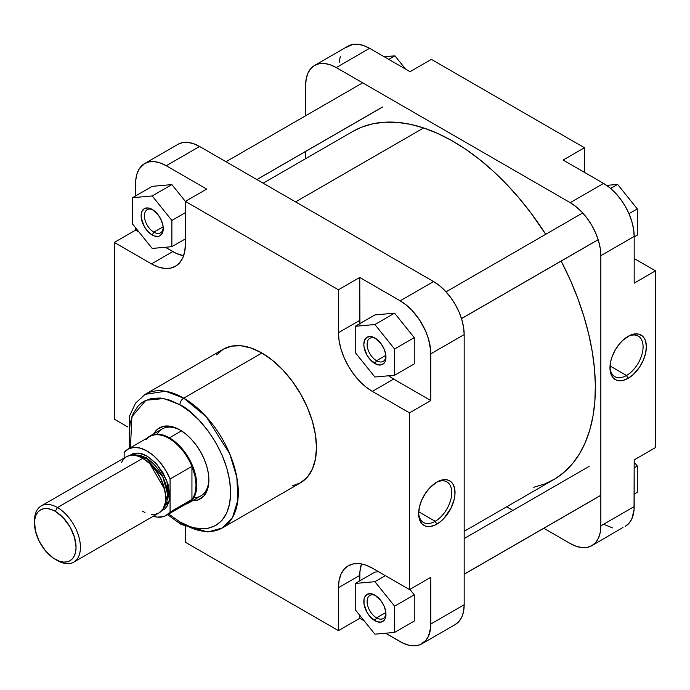 <?xml version="1.0" encoding="UTF-8"?>
<svg xmlns="http://www.w3.org/2000/svg" width="690" height="690" viewBox="0 0 690 690"><rect width="100%" height="100%" fill="white"/><g stroke="black" fill="none" stroke-linecap="round" stroke-linejoin="round"><path stroke-width="1.03" d="M626.529 375.481A23.417 13.524 120 0 0 643.08 347.268A23.417 13.524 120 0 0 627.331 336.798A23.417 13.524 -60 0 1 638.233 336.082A23.417 13.524 -60 0 1 641.829 354.85A23.417 13.524 -60 0 1 626.529 375.481L610.038 365.959L626.529 375.481A23.417 13.524 -60 0 1 614.816 376.645A23.417 13.524 -60 0 1 609.986 366.839A23.417 13.524 120 0 0 626.529 375.481L628.167 378.318L626.529 375.481M628.167 336.297A25.737 14.861 -60 0 1 646.366 346.803A25.737 14.861 -60 0 1 628.167 378.318L633.446 374.368L639.716 366.89L643.296 360.249L645.581 353.358L646.366 346.803L645.581 341.153L644.218 338.135L642.235 335.858L638.276 333.995L633.446 334.15L629.953 335.366L622.88 340.248L619.586 343.732L615.299 349.882L612.116 356.67L610.754 361.267L610.055 369.823L610.754 373.463L613.039 377.723L616.619 380.216L619.586 380.794L622.88 380.466L628.167 378.318A25.737 14.861 -60 0 1 609.969 367.813A25.737 14.861 -60 0 1 628.167 336.297L628.167 336.297M339.135 62.617L340.308 56.502M345.932 47.584L352.59 44.462L357.886 44.255L363.63 45.557L369.599 48.326L410.05 71.682L431.371 59.375L584.439 147.746L431.371 59.375L410.05 71.682L369.599 48.326A43.289 24.995 -120 0 0 347.95 46.178L314.606 65.438A43.289 24.995 60 0 1 336.254 67.577L369.599 48.326L336.254 67.577L570.225 202.662A43.289 24.995 60 0 1 600.835 255.68L634.179 236.429L634.179 283.142L655.5 270.834L634.179 258.526L655.5 270.834L655.5 447.577L655.5 270.834L634.179 283.142L634.179 236.429A43.289 24.995 -120 0 0 603.569 183.402L609.537 187.533L615.282 192.864L620.577 199.186L625.218 206.258L629.021 213.814L631.85 221.559L633.593 229.192L634.179 236.429L600.835 255.68L600.835 525.849A43.289 24.995 60 0 1 591.865 545.661A43.289 24.995 60 0 1 570.225 543.522L543.806 528.273L570.225 543.522L576.193 546.29L581.937 547.593L587.233 547.386L591.865 545.661L622.992 527.453M314.606 65.438L310.802 68.595L307.973 73.071L306.231 78.695L305.644 85.25L305.644 115.748L305.644 85.25A43.289 24.995 60 0 1 314.606 65.438L319.246 63.713L324.541 63.506L330.277 64.808L336.254 67.577L570.225 202.662L603.569 183.402L563.118 160.054L584.439 147.746L584.439 172.362L584.439 147.746L563.118 160.054L603.569 183.402L570.225 202.662L576.193 206.784L581.937 212.115L587.233 218.437L591.865 225.509L595.677 233.065L598.506 240.81L600.248 248.443L600.835 255.68L600.835 525.849L600.248 532.404L598.506 538.028L595.677 542.504L591.865 545.661M634.179 459.885L634.032 509.97L631.85 518.777L629.021 523.253L625.218 526.41A43.289 24.995 -120 0 0 634.179 506.589L600.835 525.849L634.179 506.589L634.179 459.885L655.5 447.577L634.179 459.885M612.453 527.876L603.569 524.271M512.886 510.419L506.641 506.814L512.886 510.419M305.644 158.666L305.644 151.455L305.644 158.666M634.179 462.171L637.293 466.043L637.293 492.289L634.179 494.083L637.293 492.289L637.293 466.043L634.179 467.846L637.293 466.043L634.179 462.171M606.674 185.386L617.619 184.403L637.293 208.889L637.293 235.126L634.179 236.92L637.293 235.126L637.293 208.889L628.97 213.693L637.293 208.889L617.619 184.403L610.633 188.439L617.619 184.403L606.674 185.386M384.244 56.778L394.913 55.821L405.582 69.095L394.913 55.821L388.746 59.383L394.913 55.821L384.244 56.778M352.685 131.505L361.612 127.184L372.704 123.821L384.572 122.208L397.095 122.363L410.162 124.278L423.651 127.943L295.562 201.894L423.651 127.943L437.417 133.317L451.338 140.346L465.276 148.971L479.102 159.105L492.677 170.646L505.865 183.48L518.552 197.495L530.61 212.555L545.712 234.307A201.006 116.049 -120 0 0 423.651 127.943A201.006 116.049 -120 0 0 352.737 131.48L263.166 183.186M464.172 531.335L553.742 479.619A201.006 116.049 -120 0 0 561.168 261.087L570.345 280.166L577.677 298.097L583.809 316.106L588.682 334.012L592.253 351.641L594.487 368.831L595.358 385.408L594.858 401.218L592.995 416.105L589.786 429.922L585.267 442.549L579.471 453.848L572.459 463.732L564.299 472.081L555.071 478.834L544.867 483.914L533.775 487.278M375.757 338.523A13.334 7.702 -120 0 0 367.123 344.845A13.334 7.702 -120 0 0 376.542 360.715L374.903 363.552A15.654 9.039 60 0 1 363.828 344.379A15.654 9.039 60 0 1 374.903 337.988L381.053 343.698L384.106 348.985L385.762 354.548L385.762 359.533L385.132 361.569L384.106 363.19L381.053 364.95L377.059 364.562L370.668 360.137L367.071 355.29L364.044 347.001L363.828 344.379L364.674 339.98L367.071 337.22L370.668 336.522L374.903 337.988A15.654 9.039 60 0 1 385.969 357.161A15.654 9.039 60 0 1 374.903 363.552L376.542 360.715A13.334 7.702 60 0 1 367.83 348.968A13.334 7.702 60 0 1 369.875 338.281A13.334 7.702 60 0 1 375.757 338.523M375.757 595.686A13.334 7.702 -120 0 0 367.123 602.008A13.334 7.702 -120 0 0 376.542 617.878L374.903 620.715A15.654 9.039 60 0 1 363.828 601.542A15.654 9.039 60 0 1 374.903 595.151L381.053 600.861L384.106 606.148L385.762 611.711L385.762 616.696L385.132 618.732L384.106 620.353L381.053 622.113L377.059 621.716L370.668 617.3L367.071 612.453L364.044 604.164L364.044 599.17L364.674 597.143L367.071 594.375L370.668 593.676L374.903 595.151A15.654 9.039 60 0 1 385.969 614.324A15.654 9.039 60 0 1 374.903 620.715L376.542 617.878A13.334 7.702 60 0 1 367.83 606.122A13.334 7.702 60 0 1 369.875 595.436A13.334 7.702 60 0 1 375.757 595.686M153.051 209.941A13.334 7.702 -120 0 0 144.417 216.263A13.334 7.702 -120 0 0 153.836 232.133L152.197 234.98A15.654 9.039 60 0 1 141.122 215.806A15.654 9.039 60 0 1 152.197 209.415L158.346 215.116L161.4 220.403L163.056 225.966L163.056 230.96L162.426 232.987L160.02 235.756L158.346 236.377L154.353 235.98L152.197 234.98L147.962 231.555L144.365 226.717L141.338 218.42L141.122 215.806L141.968 211.399L144.365 208.639L147.962 207.94L152.197 209.415A15.654 9.039 60 0 1 163.263 228.588A15.654 9.039 60 0 1 152.197 234.98L153.836 232.133A13.334 7.702 60 0 1 145.124 220.386A13.334 7.702 60 0 1 147.168 209.7A13.334 7.702 60 0 1 153.051 209.941M150.127 435.916A38.657 22.322 60 0 1 169.447 437.831A38.657 22.322 -120 0 0 147.591 437.822A38.657 22.322 60 0 1 150.127 435.916L162.219 428.93A38.657 22.322 60 0 1 180.746 430.396A38.657 22.322 -120 0 0 157.148 434.105M179.909 429.896L171.5 426.48L163.815 426.239L157.51 429.197L153.792 433.803A40.977 23.658 60 0 1 179.909 429.896L179.909 429.896A40.977 23.658 60 0 1 208.88 480.076L208.328 473.236L206.681 466L203.999 458.678L200.393 451.527L196.003 444.826L191.001 438.849L185.558 433.803L179.909 429.896M418.658 512.644A23.417 13.524 120 0 0 435.2 521.295L436.839 524.133A25.737 14.861 -60 0 1 418.64 513.627A25.737 14.861 -60 0 1 436.839 482.103L429.87 487.727L425.29 493.54L421.702 500.181L419.425 507.072L418.64 513.627L419.425 519.277L421.702 523.529L423.971 525.409L426.731 526.427L429.87 526.556L435.054 525.064L440.393 521.683L443.799 518.518L450.906 508.332L454.253 499.163L454.952 494.721L454.684 488.718L452.89 483.949L450.906 481.663L448.379 480.214L445.421 479.636L440.393 480.456L436.839 482.103A25.737 14.861 -60 0 1 455.038 492.617A25.737 14.861 -60 0 1 436.839 524.133L435.2 521.295A23.417 13.524 -60 0 1 423.488 522.451A23.417 13.524 -60 0 1 418.658 512.644M418.709 511.773L435.2 521.295L418.709 511.773M179.909 404.771C194.753 410.99 229.951 448.888 230.641 492.643C229.951 535.595 194.753 532.852 179.909 521.933A5.408 3.122 120 0 0 181.03 524.409A5.408 3.122 -60 0 1 179.909 521.933L168.705 514.016L179.909 521.933L189.81 526.522L194.64 527.91L203.826 528.825L208.095 528.333L215.78 525.487L222.094 520.251L226.777 512.825L229.666 503.51L230.641 492.643L229.666 480.654L226.777 467.993L222.094 455.159L215.78 442.644L208.095 430.922L199.324 420.443L189.81 411.611L179.909 404.771A5.408 3.122 -60 0 1 183.738 398.147A5.408 3.122 120 0 0 179.909 404.771L170.016 400.183L160.494 398.027L151.722 398.372L144.037 401.226L140.7 403.555L137.733 406.453L133.041 413.879L130.151 423.203L129.177 434.062L130.436 447.732L131.902 416.7L145.892 400.26L163.953 398.535L179.909 404.771M222.309 527.962L232.47 517.595L237.895 500.026L236.843 477.368L229.675 453.675L206.138 416.631L183.738 398.147A77.151 44.548 60 0 1 234.143 466.138A77.151 44.548 60 0 1 222.309 527.962A77.151 44.548 60 0 1 183.738 524.141A5.408 3.122 -60 0 1 181.03 524.409L207.906 532.016L222.309 527.962L300.486 482.827A77.151 44.548 -120 0 0 312.311 421.004A77.151 44.548 -120 0 0 261.907 353.013L183.738 398.147L261.907 353.013A77.151 44.548 -120 0 0 223.336 349.192L216.548 354.824M385.865 612.496L376.542 617.878L385.865 612.496M163.159 226.751L153.836 232.133L163.159 226.751M385.865 355.333L376.542 360.715L385.865 355.333M359.87 323.61A47.929 27.678 -120 0 1 359.757 320.384L338.436 332.692L359.757 320.384L359.757 277.458L338.436 289.765L359.757 277.458L400.209 300.814L433.562 281.563L439.53 285.686L445.274 291.016L450.561 297.338L455.202 304.411L459.014 311.966L461.843 319.712L463.585 327.345L464.172 334.581L464.172 604.75L463.585 611.306L461.843 616.929L459.014 621.405L455.202 624.562A43.289 24.995 -120 0 0 464.172 604.75L464.172 334.581L430.827 353.832L464.172 334.581A43.289 24.995 -120 0 0 433.562 281.563L400.209 300.814A43.289 24.995 60 0 1 430.827 353.832L430.827 400.545L393.654 379.086L430.827 400.545L409.506 412.853L372.333 391.394L393.654 379.086A47.929 27.678 -120 0 1 388.668 375.783L393.654 379.086L372.333 391.394A47.929 27.678 60 0 1 338.436 332.692L338.436 289.765L185.377 201.394L206.698 189.086L166.247 165.729L206.698 189.086L185.377 201.394L171.87 184.592L152.197 195.951L132.514 197.711L132.514 223.957L152.197 248.435L171.87 246.675L171.87 220.438L152.197 195.951L171.87 184.592L152.197 186.352L132.514 197.711L132.514 223.957L152.197 248.435L171.87 246.675L171.87 220.438L152.197 195.951L132.514 197.711L152.197 186.352L171.87 184.592L185.377 201.394L185.377 244.32A47.929 27.678 60 0 1 175.45 266.262A47.929 27.678 60 0 1 151.481 263.89L114.316 242.423L114.316 419.166L127.771 426.938L114.316 419.166L114.316 242.423L151.481 263.89L172.802 251.583L165.324 247.262L176.123 253.308L183.609 255.774A47.929 27.678 -120 0 1 172.802 251.583L151.481 263.89L158.096 266.952L164.453 268.393L170.318 268.16L175.45 266.262L179.667 262.761L182.798 257.81L184.722 251.574L185.377 244.32L185.377 201.394L338.436 289.765L338.436 332.692L339.092 340.705L341.024 349.157L344.155 357.731L348.364 366.097L353.504 373.928L359.361 380.923L365.717 386.823L372.333 391.394L409.506 412.853L409.506 589.596L372.333 568.137L365.717 565.067L359.361 563.627L353.504 563.859L348.364 565.766L344.155 569.259L341.024 574.218L339.092 580.445L338.436 587.707L338.436 630.625L185.377 542.254L185.377 526.72L185.377 542.254L338.436 630.625L359.757 618.318L364.234 620.905L359.757 618.318L338.436 630.625L338.436 587.707A47.929 27.678 60 0 1 348.364 565.766A47.929 27.678 60 0 1 372.333 568.137L409.506 589.596L409.506 412.853L430.827 400.545L430.681 350.287L428.499 338.963L425.67 331.217L419.632 320.048L411.93 310.267L406.186 304.937L400.209 300.814L359.757 277.458L359.921 324.309M177.942 144.339L182.583 142.614L187.878 142.407L193.614 143.71L199.591 146.478L433.562 281.563L199.591 146.478L166.247 165.729L160.27 162.961L154.525 161.658L149.238 161.874L144.598 163.59L139.242 168.834L136.948 173.906L135.775 180.03L135.628 195.917L135.628 183.411A43.289 24.995 60 0 1 144.598 163.59A43.289 24.995 60 0 1 166.247 165.729L199.591 146.478A43.289 24.995 -120 0 0 177.942 144.339L144.598 163.59M135.628 227.829L135.628 230.115L139.061 232.099L135.628 230.115L135.628 227.829M361.526 563.937L359.921 571.656L359.757 580.833L359.757 575.4L338.436 587.707L359.757 575.4A47.929 27.678 -120 0 1 361.526 563.937M359.757 615.333L359.757 618.318L359.757 615.333M385.572 633.222L403.21 643.235L409.101 645.279L414.647 645.831L419.632 644.865L425.67 640.656L428.499 636.18L430.681 627.383L430.827 577.289L409.506 589.596L430.827 577.289L430.827 624.002A43.289 24.995 60 0 1 421.857 643.822A43.289 24.995 60 0 1 400.209 641.674L385.572 633.222M374.903 572.088L378.612 571.76L374.903 572.088L355.221 583.455L355.221 609.693L374.903 634.179L394.585 632.42L394.585 606.174L374.903 581.696L355.221 583.455L355.221 609.693L374.903 634.179L394.585 632.42L414.259 621.052L394.585 632.42L394.585 606.174L414.259 594.815L414.259 621.052L414.259 594.815L394.585 606.174L374.903 581.696L385.356 575.658L374.903 581.696L355.221 583.455L374.903 572.088M409.886 589.372L414.259 594.815L409.886 589.372M374.903 314.933L394.585 313.174L414.259 337.652L414.259 363.897L394.585 375.257L394.585 349.019L374.903 324.533L355.221 326.292L355.221 352.53L374.903 377.016L394.585 375.257L414.259 363.897L414.259 337.652L394.585 349.019L414.259 337.652L394.585 313.174L374.903 324.533L394.585 313.174L374.903 314.933L355.221 326.292L355.221 352.53L374.903 377.016L394.585 375.257L394.585 349.019L374.903 324.533L355.221 326.292L374.903 314.933M385.943 356.161A13.334 7.702 60 0 1 383.209 361.379A13.334 7.702 60 0 1 376.542 360.715A13.334 7.702 -120 0 0 385.943 356.161M163.228 227.579A13.334 7.702 60 0 1 160.503 232.797A13.334 7.702 60 0 1 153.836 232.133A13.334 7.702 -120 0 0 163.228 227.579M385.943 613.324A13.334 7.702 60 0 1 383.209 618.533A13.334 7.702 60 0 1 376.542 617.878A13.334 7.702 -120 0 0 385.943 613.324M464.172 604.75L430.827 624.002L464.172 604.75M129.289 448.388L129.66 415.751L135.559 403.115L145.159 394.326A77.151 44.548 60 0 1 183.738 398.147L165.548 391.247L145.159 394.326L223.336 349.192L231.599 346.13L241.034 345.759L251.263 348.079L261.907 353.013L272.55 360.37L282.788 369.866L292.215 381.13L300.486 393.74L307.274 407.204L312.311 421.004L315.416 434.614L316.469 447.508L315.416 459.195L312.311 469.217L307.274 477.204L300.486 482.827L292.215 485.889M192.441 500.75L198.289 499.827L203.999 495.851L207.638 489.072L208.88 480.076A40.977 23.658 60 0 1 192.441 500.75M193.856 497.688A38.657 22.322 -120 0 0 208.872 479.11A38.657 22.322 60 0 1 200.876 495.886L188.775 502.872A38.657 22.322 60 0 1 185.86 504.105A38.657 22.322 -120 0 0 195.382 474.375A38.657 22.322 -120 0 0 169.447 437.831L181.505 430.871L169.447 437.831A38.657 22.322 60 0 1 194.701 471.891A38.657 22.322 60 0 1 188.775 502.872M114.316 242.423L135.628 230.115L114.316 242.423M436.002 482.612A23.417 13.524 -60 0 1 446.904 481.896A23.417 13.524 -60 0 1 450.492 500.655A23.417 13.524 -60 0 1 435.2 521.295A23.417 13.524 120 0 0 451.752 493.074A23.417 13.524 120 0 0 436.002 482.612M171.87 246.675L185.377 238.878L171.87 246.675M171.87 220.438L185.377 212.641L171.87 220.438M149.842 463.706L164.574 489.21A30.541 17.63 60 0 0 149.842 463.706M129.573 455.547L132.721 453.727L138.431 453.071L142.683 454.046L147.108 456.09A1.544 0.897 -60 0 1 146.021 457.988L144.063 459.117L146.021 457.988A30.541 17.63 -120 0 1 165.057 482.138A30.541 17.63 -120 0 1 163.987 507.116L167.584 494.221L162.926 477.178L146.021 457.988A1.544 0.897 120 0 0 147.108 456.09L156.828 464.223L166.808 480.671L169.335 500.405L161.615 510.807M34.526 522.106A32.473 18.751 60 0 1 41.227 505.934A32.473 18.751 60 0 1 57.46 507.538A32.473 18.751 60 0 1 78.669 536.147A32.473 18.751 60 0 1 73.692 562.169A32.473 18.751 60 0 1 57.46 560.565L55.269 559.297A29.377 16.965 60 0 1 34.5 523.322A29.377 16.965 60 0 1 55.269 511.325L57.46 507.538A32.473 18.751 -120 0 0 34.5 520.795L35.397 530.8L39.218 541.262L45.48 550.81L53.233 558.012L59.323 561.177L63.221 562.065L66.818 561.919L69.957 560.754L72.545 558.607L74.468 555.571L75.65 551.75L76.047 547.308L74.468 537.217L69.957 526.832L63.221 517.741L55.269 511.325L51.224 509.444L47.325 508.565L43.729 508.702L40.581 509.867L38.002 512.014L36.078 515.05L34.897 518.871L34.5 523.322M146.021 439.875A38.269 22.097 60 0 1 168.981 438.417A38.269 22.097 -120 0 0 149.842 436.529L127.978 449.147A38.269 22.097 60 0 1 170.068 479.007L191.941 466.388A38.269 22.097 -120 0 0 168.981 438.417A38.269 22.097 60 0 1 191.941 466.388A38.269 22.097 60 0 1 191.941 499.457L170.068 512.084A38.269 22.097 60 0 1 166.247 515.43A38.269 22.097 60 0 1 153.223 516.258L157.148 517.103L163.125 516.724L165.747 515.706L170.068 512.084L170.068 479.007L165.747 470.399L160.235 462.55L153.887 455.952L147.108 451.044L140.329 448.129L133.981 447.387L128.469 448.88L124.148 452.502A38.269 22.097 60 0 1 127.978 449.147M166.247 515.43L188.111 502.803A38.269 22.097 -120 0 0 191.941 499.457A38.269 22.097 60 0 1 183.299 504.442M146.021 457.988A30.541 17.63 -120 0 0 134.05 455.262L146.021 457.988M142.735 458.307A32.473 18.751 -120 0 0 126.503 456.694L129.979 455.409L133.955 455.245L138.259 456.228L142.735 458.307L57.46 507.538L142.735 458.307L149.402 463.292L155.492 470.132L160.485 478.239L163.953 486.916L165.583 495.411L165.255 502.984L162.987 509.004L158.976 512.937A32.473 18.751 -120 0 0 163.953 486.916A32.473 18.751 -120 0 0 142.735 458.307M121.526 462.421L123.648 459.066L126.503 456.694L41.227 505.934M73.692 562.169L158.976 512.937L155.492 514.223L151.524 514.378M144.986 512.498L142.735 511.325M124.148 452.502L124.148 458.057L124.148 452.502M129.66 455.469L138.793 453.114L147.108 456.09L155.793 463.102L163.15 473.03L168.067 484.363L169.8 495.386L169.361 500.25L167.118 506.193L164.651 509.03L161.503 510.85M191.941 466.388L191.941 499.457L170.068 512.084L170.068 479.007L191.941 466.388L191.941 499.457L193.7 496.636L194.994 493.281L196.038 485.286L194.994 476.083L191.941 466.388M57.46 560.565A32.473 18.751 -120 0 0 80.419 547.308A32.473 18.751 -120 0 0 57.46 507.538L55.269 511.325A29.377 16.965 60 0 1 76.047 547.308A29.377 16.965 60 0 1 55.269 559.297L57.46 560.565M256.861 179.547L382.553 106.976L256.861 179.547M461.489 318.564L598.152 239.663L461.489 318.564M464.172 574.175L600.835 495.273L464.172 574.175M455.202 624.562L421.857 643.822M181.03 524.409L167.558 514.671M226.001 161.727L362.664 82.826M256.93 179.581L381.863 107.45M446.05 291.844L582.714 212.943M461.507 318.625L598.17 239.723M464.172 538.545L589.113 466.406M464.172 574.252L600.835 495.351"/></g></svg>
